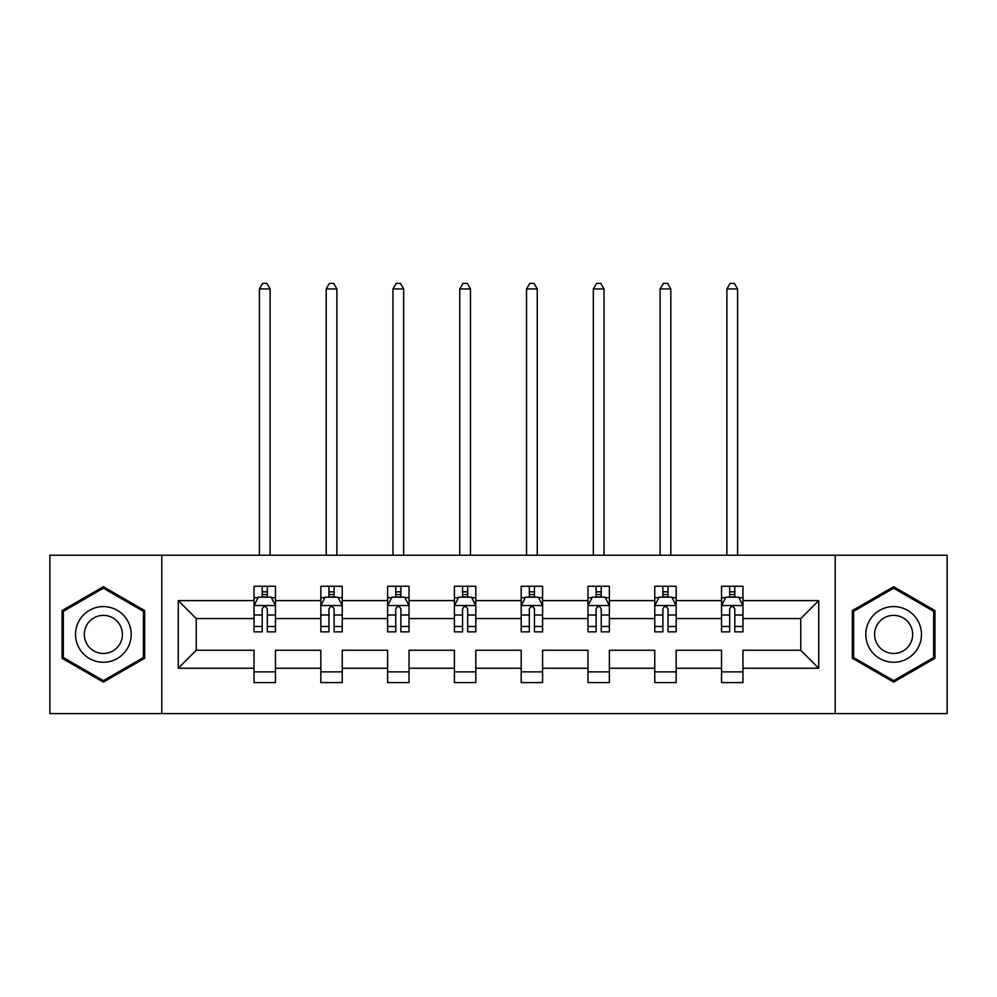 <?xml version="1.0" encoding="UTF-8"?>
<svg xmlns="http://www.w3.org/2000/svg" width="997" height="997" viewBox="0 0 997 997"><rect width="100%" height="100%" fill="white"/><g stroke="black" fill="none" stroke-linecap="round" stroke-linejoin="round"><path stroke-width="1.5" d="M835.199 555.229L49.85 555.229L49.85 713.615L947.15 713.615L947.15 555.229L835.199 555.229L835.199 713.615M742.952 668.239L742.952 650.256L800.741 650.256L818.724 668.239L742.952 668.239L742.952 682.584L721.541 682.584L721.541 668.239L676.165 668.239L676.165 682.584L654.755 682.584L654.755 668.239L609.379 668.239L609.379 682.584L587.968 682.584L587.968 668.239L542.592 668.239L542.592 682.584L521.194 682.584L521.194 668.239L475.806 668.239L475.806 682.584L454.408 682.584L454.408 668.239L409.032 668.239L409.032 682.584L387.621 682.584L387.621 668.239L342.245 668.239L342.245 682.584L320.835 682.584L320.835 668.239L275.459 668.239L275.459 682.584L254.048 682.584L254.048 668.239L178.276 668.239L178.276 600.605L254.048 600.605L254.048 586.261L275.459 586.261L275.459 600.605L320.835 600.605L320.835 586.261L342.245 586.261L342.245 600.605L387.621 600.605L387.621 586.261L409.032 586.261L409.032 600.605L454.408 600.605L454.408 586.261L475.806 586.261L475.806 600.605L521.194 600.605L521.194 586.261L542.592 586.261L542.592 600.605L587.968 600.605L587.968 586.261L609.379 586.261L609.379 600.605L654.755 600.605L654.755 586.261L676.165 586.261L676.165 600.605L721.541 600.605L721.541 586.261L742.952 586.261L742.952 600.605L818.724 600.605L818.724 668.239M161.801 713.615L161.801 555.229M721.541 600.605L721.541 618.576L676.165 618.576L676.165 600.605M676.165 668.239L676.165 650.256L721.541 650.256L721.541 668.239M654.755 600.605L654.755 618.576L609.379 618.576L609.379 600.605M609.379 668.239L609.379 650.256L654.755 650.256L654.755 668.239M587.968 600.605L587.968 618.576L542.592 618.576L542.592 600.605M542.592 668.239L542.592 650.256L587.968 650.256L587.968 668.239M521.194 600.605L521.194 618.576L475.806 618.576L475.806 600.605M475.806 668.239L475.806 650.256L521.194 650.256L521.194 668.239M454.408 600.605L454.408 618.576L409.032 618.576L409.032 600.605M409.032 668.239L409.032 650.256L454.408 650.256L454.408 668.239M387.621 600.605L387.621 618.576L342.245 618.576L342.245 600.605M342.245 668.239L342.245 650.256L387.621 650.256L387.621 668.239M320.835 600.605L320.835 618.576L275.459 618.576L275.459 600.605M275.459 668.239L275.459 650.256L320.835 650.256L320.835 668.239M254.048 600.605L254.048 618.576L196.259 618.576L196.259 650.256L254.048 650.256L254.048 668.239M178.276 600.605L196.259 618.576M800.741 650.256L800.741 618.576L742.952 618.576L742.952 600.605M729.679 596.966L734.814 596.966M662.893 596.966L668.027 596.966M596.106 596.966L601.241 596.966M529.32 596.966L534.454 596.966M462.546 596.966L467.68 596.966M395.759 596.966L400.894 596.966M328.973 596.966L334.107 596.966M262.186 596.966L267.321 596.966M254.048 671.878L275.459 671.878M320.835 671.878L342.245 671.878M387.621 671.878L409.032 671.878M454.408 671.878L475.806 671.878M521.194 671.878L542.592 671.878M587.968 671.878L609.379 671.878M654.755 671.878L676.165 671.878M721.541 671.878L742.952 671.878M196.259 650.256L178.276 668.239M818.724 600.605L800.741 618.576M144.677 610.575L103.364 586.722L62.051 610.575L62.051 658.269L103.364 682.122L144.677 658.269L144.677 610.575M852.323 610.575L852.323 658.269L893.636 682.122L934.949 658.269L934.949 610.575L893.636 586.722L852.323 610.575M267.321 591.832L262.186 591.832M258.073 597.689L254.048 597.689L254.048 586.261L262.186 586.261L262.186 597.178M254.048 626.49L254.048 631.849L262.186 631.849L262.186 626.49L254.048 626.49L254.048 618.576M275.459 618.576L275.459 631.849L267.321 631.849L267.321 608.955C265.613 605.653 263.906 605.653 262.186 608.955L262.186 626.49M271.433 597.689L275.459 597.689L275.459 586.261L267.321 586.261L267.321 597.178M275.459 605.74L271.184 597.178L258.335 597.178L254.048 605.74M270.112 555.229L270.112 288.943L259.407 288.943L259.407 555.229M259.407 288.943L262.622 283.385L266.897 283.385L270.112 288.943M334.107 591.832L328.973 591.832M324.86 597.689L320.835 597.689L320.835 586.261L328.973 586.261L328.973 597.178M320.835 626.49L320.835 631.849L328.973 631.849L328.973 626.49L320.835 626.49L320.835 618.576M342.245 618.576L342.245 631.849L334.107 631.849L334.107 608.955C332.4 605.653 330.692 605.653 328.973 608.955L328.973 626.49M338.22 597.689L342.245 597.689L342.245 586.261L334.107 586.261L334.107 597.178M342.245 605.74L337.958 597.178L325.122 597.178L320.835 605.74M336.886 555.229L336.886 288.943L326.193 288.943L326.193 555.229M326.193 288.943L329.396 283.385L333.683 283.385L336.886 288.943M400.894 591.832L395.759 591.832M391.647 597.689L387.621 597.689L387.621 586.261L395.759 586.261L395.759 597.178M387.621 626.49L387.621 631.849L395.759 631.849L395.759 626.49L387.621 626.49L387.621 618.576M409.032 618.576L409.032 631.849L400.894 631.849L400.894 608.955C399.186 605.653 397.467 605.653 395.759 608.955L395.759 626.49M405.006 597.689L409.032 597.689L409.032 586.261L400.894 586.261L400.894 597.178M409.032 605.74L404.745 597.178L391.908 597.178L387.621 605.74M403.673 555.229L403.673 288.943L392.968 288.943L392.968 555.229M392.968 288.943L396.183 283.385L400.47 283.385L403.673 288.943M79.262 620.508A27.829 27.829 0 0 0 89.443 658.519A27.829 27.829 0 0 0 127.466 648.337A27.829 27.829 0 0 0 117.272 610.326A27.829 27.829 0 0 0 79.262 620.508M86.864 624.895A19.055 19.055 0 0 0 93.843 650.916A19.055 19.055 0 0 0 119.864 643.95A19.055 19.055 0 0 0 112.885 617.928A19.055 19.055 0 0 0 86.864 624.895M143.394 611.311L143.394 657.534L103.364 680.639L63.334 657.534L63.334 611.311L103.364 588.205L143.394 611.311M869.534 620.508A27.829 27.829 0 0 0 879.728 658.519A27.829 27.829 0 0 0 917.739 648.337A27.829 27.829 0 0 0 907.557 610.326A27.829 27.829 0 0 0 869.534 620.508M877.136 624.895A19.055 19.055 0 0 0 884.115 650.916A19.055 19.055 0 0 0 910.136 643.95A19.055 19.055 0 0 0 903.157 617.928A19.055 19.055 0 0 0 877.136 624.895M933.666 611.311L933.666 657.534L893.636 680.639L853.606 657.534L853.606 611.311L893.636 588.205L933.666 611.311M467.68 591.832L462.546 591.832M458.433 597.689L454.408 597.689L454.408 586.261L462.546 586.261L462.546 597.178M454.408 626.49L454.408 631.849L462.546 631.849L462.546 626.49L454.408 626.49L454.408 618.576M475.806 618.576L475.806 631.849L467.68 631.849L467.68 608.955C465.96 605.653 464.253 605.653 462.546 608.955L462.546 626.49M471.78 597.689L475.806 597.689L475.806 586.261L467.68 586.261L467.68 597.178M475.806 605.74L471.531 597.178L458.682 597.178L454.408 605.74M470.459 555.229L470.459 288.943L459.754 288.943L459.754 555.229M459.754 288.943L462.969 283.385L467.244 283.385L470.459 288.943M534.454 591.832L529.32 591.832M525.22 597.689L521.194 597.689L521.194 586.261L529.32 586.261L529.32 597.178M521.194 626.49L521.194 631.849L529.32 631.849L529.32 626.49L521.194 626.49L521.194 618.576M542.592 618.576L542.592 631.849L534.454 631.849L534.454 608.955C532.747 605.653 531.04 605.653 529.32 608.955L529.32 626.49M538.567 597.689L542.592 597.689L542.592 586.261L534.454 586.261L534.454 597.178M542.592 605.74L538.318 597.178L525.469 597.178L521.194 605.74M537.246 555.229L537.246 288.943L526.541 288.943L526.541 555.229M526.541 288.943L529.756 283.385L534.031 283.385L537.246 288.943M601.241 591.832L596.106 591.832M591.994 597.689L587.968 597.689L587.968 586.261L596.106 586.261L596.106 597.178M587.968 626.49L587.968 631.849L596.106 631.849L596.106 626.49L587.968 626.49L587.968 618.576M609.379 618.576L609.379 631.849L601.241 631.849L601.241 608.955C599.533 605.653 597.826 605.653 596.106 608.955L596.106 626.49M605.353 597.689L609.379 597.689L609.379 586.261L601.241 586.261L601.241 597.178M609.379 605.74L605.092 597.178L592.255 597.178L587.968 605.74M604.032 555.229L604.032 288.943L593.327 288.943L593.327 555.229M593.327 288.943L596.53 283.385L600.817 283.385L604.032 288.943M668.027 591.832L662.893 591.832M658.78 597.689L654.755 597.689L654.755 586.261L662.893 586.261L662.893 597.178M654.755 626.49L654.755 631.849L662.893 631.849L662.893 626.49L654.755 626.49L654.755 618.576M676.165 618.576L676.165 631.849L668.027 631.849L668.027 608.955C666.32 605.653 664.6 605.653 662.893 608.955L662.893 626.49M672.14 597.689L676.165 597.689L676.165 586.261L668.027 586.261L668.027 597.178M676.165 605.74L671.878 597.178L659.042 597.178L654.755 605.74M670.807 555.229L670.807 288.943L660.114 288.943L660.114 555.229M660.114 288.943L663.317 283.385L667.604 283.385L670.807 288.943M734.814 591.832L729.679 591.832M725.567 597.689L721.541 597.689L721.541 586.261L729.679 586.261L729.679 597.178M721.541 626.49L721.541 631.849L729.679 631.849L729.679 626.49L721.541 626.49L721.541 618.576M742.952 618.576L742.952 631.849L734.814 631.849L734.814 608.955C733.107 605.653 731.387 605.653 729.679 608.955L729.679 626.49M738.927 597.689L742.952 597.689L742.952 586.261L734.814 586.261L734.814 597.178M742.952 605.74L738.665 597.178L725.816 597.178L721.541 605.74M737.593 555.229L737.593 288.943L726.888 288.943L726.888 555.229M726.888 288.943L730.103 283.385L734.378 283.385L737.593 288.943M275.346 605.528L254.16 605.528M275.459 626.49L267.321 626.49M262.186 615.012L254.048 615.012M275.459 615.012L267.321 615.012M267.321 594.548L262.186 594.548M342.133 605.528L320.947 605.528M342.245 626.49L334.107 626.49M328.973 615.012L320.835 615.012M342.245 615.012L334.107 615.012M334.107 594.548L328.973 594.548M408.92 605.528L387.733 605.528M409.032 626.49L400.894 626.49M395.759 615.012L387.621 615.012M409.032 615.012L400.894 615.012M400.894 594.548L395.759 594.548M475.706 605.528L454.507 605.528M475.806 626.49L467.68 626.49M462.546 615.012L454.408 615.012M475.806 615.012L467.68 615.012M467.68 594.548L462.546 594.548M542.493 605.528L521.294 605.528M542.592 626.49L534.454 626.49M529.32 615.012L521.194 615.012M542.592 615.012L534.454 615.012M534.454 594.548L529.32 594.548M609.267 605.528L588.08 605.528M609.379 626.49L601.241 626.49M596.106 615.012L587.968 615.012M609.379 615.012L601.241 615.012M601.241 594.548L596.106 594.548M676.053 605.528L654.867 605.528M676.165 626.49L668.027 626.49M662.893 615.012L654.755 615.012M676.165 615.012L668.027 615.012M668.027 594.548L662.893 594.548M742.84 605.528L721.654 605.528M742.952 626.49L734.814 626.49M729.679 615.012L721.541 615.012M742.952 615.012L734.814 615.012M734.814 594.548L729.679 594.548"/></g></svg>

